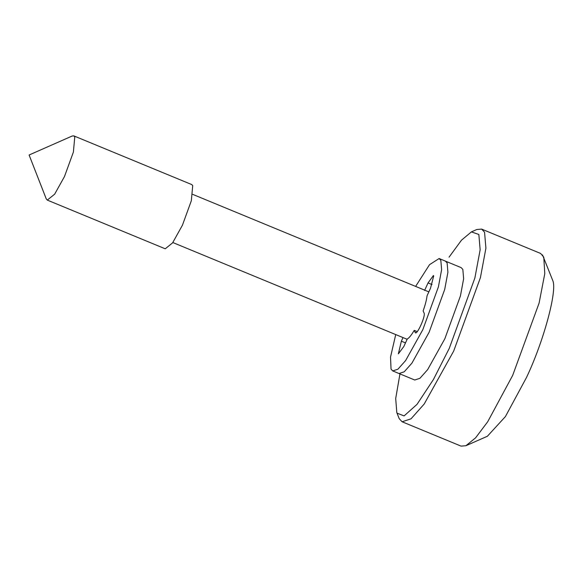 <?xml version="1.0" encoding="UTF-8"?>
<svg xmlns="http://www.w3.org/2000/svg" width="582" height="582" viewBox="0 0 582 582"><rect width="100%" height="100%" fill="white"/><g stroke="black" fill="none" stroke-linecap="round" stroke-linejoin="round"><path stroke-width="0.87" d="M415.621 286.409L429.545 264.65L439.141 258.532L461.155 267.625L462.843 269.444L463.636 278.756L460.427 295.932L444.844 338.753L427.632 369.657L419.942 378.293L414.74 380.017L399.019 373.52L404.221 371.803L411.911 363.161L429.116 332.264L444.706 289.436L447.907 272.267L447.122 262.948L445.426 261.129L447.122 262.948L447.907 272.267L444.706 289.436L429.116 332.264L411.911 363.161L404.221 371.803L399.019 373.52L392.726 370.923L391.039 369.104L390.529 357.072L395.731 334.577M399.987 373.717L395.702 398.503L396.8 412.565L397.048 413.155L404.09 415.912L417.039 404.337L433.423 379.522L449.275 348.356L474.876 278L480.15 249.787L478.848 234.488L471.398 231.891L461.497 240.17L449.049 257.171M73.812 135.875L191.747 184.574L192.715 185.607L191.333 200.746L182.428 225.219L172.592 242.876L165.23 248.798L47.288 200.099L46.24 198.855L29.1 155.001L72.183 136.013L73.812 135.875L74.772 136.916L73.397 152.048L64.493 176.521L54.657 194.177L47.288 200.099M542.519 254.916L552.878 280.837C557.28 291.313 543.399 342.092 526.426 377.623L505.416 416.567L487.381 436.26M471.398 231.891L476.789 229.519L481.656 229.104L540.627 253.454L543.784 257.186L544.781 273.678L539.092 303.113L512.669 375.397L487.731 421.717L475.61 437.817L465.942 445.71L461.068 446.125L402.104 421.775L399.201 418.662L396.8 412.565M481.656 229.104L484.559 232.225L485.912 248.194L480.419 277.636L453.698 351.048L424.198 404.017L411.016 418.829L402.104 421.775M424.598 290.447L428.039 282.932L433.386 275.555L433.714 275.89L430.498 288.265L427.057 295.787C426.591 299.788 425.282 304.844 423.121 310.955L424.074 313.021C425.908 315.924 416.523 336.411 415.184 332.438L414.231 330.372C411.43 335.101 409.11 337.975 407.269 339.008L403.828 346.523L398.357 353.841L401.362 341.19L403.013 337.582M439.141 258.532L440.829 260.35L441.622 269.67L438.413 286.839L422.83 329.667L405.618 360.564L397.928 369.206L392.726 370.923M414.231 330.372L417.243 331.616M428.039 282.932L432.026 284.576M415.184 332.438L415.926 332.751M401.362 341.19L405.487 342.893M192.722 194.373L428.854 291.873M407.138 339.291L172.832 242.541M465.942 445.71L487.483 436.216"/></g></svg>
